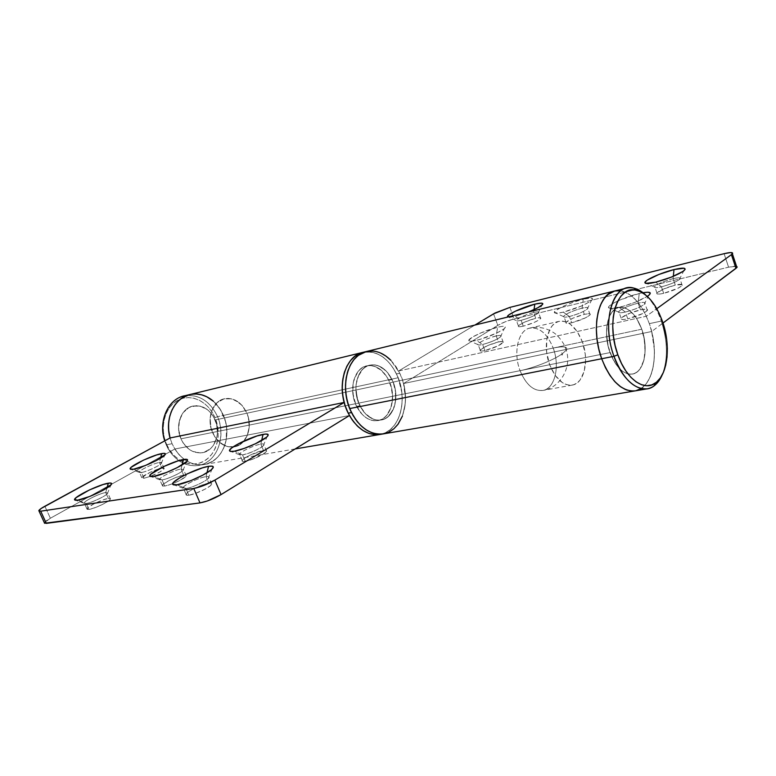 <?xml version="1.0" encoding="UTF-8"?>
<svg xmlns="http://www.w3.org/2000/svg" width="776" height="776" viewBox="0 0 776 776"><rect width="100%" height="100%" fill="white"/><g stroke="black" fill="none" stroke-linecap="round" stroke-linejoin="round"><path stroke-width="0.58" stroke-dasharray="3.88 2.91" d="M562.464 353.604C562.561 355.136 562.202 355.389 561.368 354.36C553.201 360.219 533.073 368.163 520.065 370.676C526.312 385.352 534.247 391.87 543.85 390.221C555.286 387.437 559.913 365.564 553.191 348.055C563.754 345.95 568.158 346.62 566.383 350.073L562.464 353.604L566.383 350.073C568.158 346.62 563.754 345.95 553.191 348.055C560.185 366.175 554.869 388.776 542.773 390.474C533.51 391.259 525.944 384.663 520.065 370.676L212.498 432.475C217.678 443.077 224.943 447.878 234.294 446.869C246.564 445.046 253.112 427.091 246.913 413.201L553.191 348.055L246.913 413.201L242.093 405.441L235.409 400.241L231.665 398.864L224.06 398.854L217.27 402.501L212.362 409.301L210.131 418.215L210.956 427.857L214.709 436.704L220.791 443.348L228.222 446.782L235.836 446.51L242.471 442.64L247.156 435.811L249.222 427.062L248.388 417.692L246.913 413.201C241.646 402.24 234.129 397.438 224.342 398.786C212.634 400.988 206.251 418.681 212.498 432.475L520.065 370.676C512.926 352.469 518.3 330.081 529.853 328.083C539.533 327.035 547.313 333.699 553.191 348.055C547.032 333.166 538.981 326.58 529.028 328.306C517.97 331.119 513.14 352.973 520.065 370.676C533.073 368.163 553.201 360.219 561.368 354.36C561.271 352.828 561.63 352.576 562.464 353.604L562.455 354.758L561.785 354.952L561.368 353.206L562.464 353.604M582.097 308.14C571.786 311.069 565.617 313.902 563.599 316.627C563.822 317.365 565.762 317.316 569.409 316.501L563.327 312.146C557.624 313.455 554.627 313.543 554.336 312.408C553.618 310.031 571.194 302.039 583.251 299.216L582.097 308.14L584.318 314.338C575.326 316.783 569.225 319.44 566.024 322.321C565.355 323.573 567.246 323.728 571.679 322.777L569.409 316.501C564.986 317.471 563.104 317.345 563.783 316.113C567.004 313.271 573.105 310.613 582.097 308.14C586.637 307.121 588.557 307.248 587.878 308.509C584.6 311.37 578.44 314.037 569.409 316.501L571.679 322.777L568.158 323.369L566.17 323.214L566.005 322.35L572.901 318.189L584.318 314.338L589.091 313.688L590.284 314.164L589.615 315.318L585.376 317.908L571.679 322.777C580.7 320.352 586.85 317.685 590.119 314.775C590.788 313.485 588.858 313.339 584.318 314.338L582.097 308.14L583.251 299.216L572.62 302.465L562.28 306.743L555.597 310.672L554.345 312.447L557.847 313.126L563.327 312.146L581.602 305.938L589.954 301.631L592.447 299.458L592.602 298.721L590.711 298.071L583.251 299.216C591.593 297.334 594.28 297.809 591.312 300.642C584.852 305.036 575.53 308.877 563.327 312.146L569.409 316.501C577.169 314.445 583.106 312 587.219 309.168C589.139 307.325 587.432 306.976 582.097 308.14M496.223 335.95C488.851 337.57 477.075 343.05 477.803 344.544C478.026 345.165 479.636 345.145 482.633 344.486L476.27 340.402C471.595 341.45 469.102 341.498 468.801 340.548C467.812 338.249 486.125 329.8 497.6 327.2L496.223 335.95L498.454 341.944C489.559 344.389 483.467 347.095 480.199 350.073C479.646 351.169 481.217 351.334 484.913 350.558L482.633 344.486C478.938 345.272 477.376 345.136 477.938 344.059C481.227 341.12 487.328 338.423 496.223 335.95C500.006 335.125 501.616 335.251 501.044 336.357C497.697 339.316 491.557 342.032 482.633 344.486L484.913 350.558L483.186 350.888L480.78 351.004L480.373 349.83L487.609 345.611L498.454 341.944L502.644 341.469L503.449 342.041L498.017 345.892L484.913 350.558C493.837 348.133 499.967 345.427 503.304 342.42C503.857 341.295 502.247 341.139 498.454 341.944L496.223 335.95L497.6 327.2L480.703 332.972L472.332 337.182L468.811 340.276L469.868 341.178L471.41 341.207L479.393 339.597L496.882 333.011L503.896 328.966L505.418 327.123L502.508 326.327L497.6 327.2C504.633 325.639 506.854 326.124 504.264 328.655C497.688 333.234 488.356 337.143 476.27 340.402L482.633 344.486C490.316 342.439 496.262 339.946 500.452 336.997C502.13 335.339 500.714 334.99 496.223 335.95M638.163 303.115C627.144 306.161 620.587 309.158 618.501 312.097C618.744 313.019 621.033 313 625.388 312.049L619.141 307.325C612.342 308.829 608.791 308.887 608.491 307.48C607.889 304.764 626.057 296.519 639.211 293.512L638.163 303.115L640.501 309.799C630.985 312.301 624.525 315.085 621.11 318.16C620.247 319.702 622.468 319.925 627.774 318.839L625.388 312.049C620.092 313.174 617.88 312.98 618.753 311.467C622.187 308.441 628.657 305.657 638.163 303.115C643.585 301.942 645.855 302.126 644.982 303.668C641.471 306.733 634.933 309.527 625.388 312.049L627.774 318.839L623.768 319.489L621.372 319.343L620.907 318.975L621.498 317.724L630.413 312.961L642.664 309.362L647.523 309.566L646.039 311.622L642.703 313.572L627.774 318.839C637.319 316.356 643.837 313.553 647.33 310.449C648.202 308.867 645.923 308.654 640.501 309.799L638.163 303.115L639.211 293.512L619.782 300.079L613.496 303.164L608.656 306.908L608.549 307.723L610.702 308.499L622.953 306.355L635.302 302.204L647.281 296.384C639.851 300.797 630.471 304.444 619.141 307.325L625.388 312.049C633.488 309.983 639.734 307.461 644.128 304.493C646.544 302.233 644.555 301.777 638.163 303.115M533.607 312.485C523.916 315.308 518.096 317.985 516.127 320.517C516.331 321.118 517.99 321.06 521.103 320.333L515.196 316.307C511.277 317.238 508.823 317.481 507.834 317.035L515.196 316.307L528.378 312.03L515.196 316.307L521.103 320.333C517.35 321.186 515.73 321.109 516.263 320.1C519.299 317.442 525.08 314.901 533.607 312.485L535.721 318.267C527.185 320.653 521.414 323.194 518.397 325.881C517.873 326.919 519.493 327.016 523.257 326.182L521.103 320.333L523.257 326.182L520.133 326.725L518.465 326.57L519.134 325.134L525.207 321.846L535.721 318.267L539.921 317.675L540.843 318.141L539.019 319.964L533.946 322.554L523.257 326.182C531.812 323.805 537.632 321.264 540.707 318.548C541.231 317.491 539.572 317.394 535.721 318.267L533.607 312.485C537.458 311.603 539.107 311.671 538.573 312.709C535.488 315.386 529.659 317.927 521.103 320.333C528.543 318.305 534.198 315.948 538.059 313.261C539.601 311.729 538.117 311.467 533.607 312.485L534.024 309.634L533.607 312.485M673.102 278.671C662.646 281.62 656.438 284.414 654.478 287.052C654.702 287.915 657.029 287.838 661.453 286.819L655.691 282.173L661.453 286.819C656.157 288.003 653.906 287.906 654.702 286.519C657.854 283.783 663.994 281.164 673.102 278.671L675.295 285.083C666.177 287.547 660.056 290.166 656.923 292.94C656.137 294.356 658.387 294.482 663.693 293.328L661.453 286.819L663.693 293.328L659.736 294.036L657.301 293.997L656.748 293.241L663.267 289.138L675.295 285.083L682.346 284.617L682.026 285.684L678.03 288.235L663.693 293.328C672.84 290.874 679.019 288.245 682.23 285.442C683.016 283.997 680.697 283.87 675.295 285.083L673.102 278.671C678.505 277.43 680.814 277.527 680.018 278.943C676.788 281.707 670.6 284.336 661.453 286.819C669.31 284.743 675.256 282.348 679.301 279.632C681.464 277.595 679.398 277.274 673.102 278.671L673.335 276.324L673.102 278.671M641.781 329.208C648.93 348.579 644.235 372.47 632.508 374.071C623.526 374.74 616.028 367.591 610.033 352.595L358.696 403.103C364.264 415.296 371.782 420.931 381.259 420C393.665 418.206 399.795 397.991 393.16 382.093L641.781 329.208L644.74 341.847L644.943 354.341L643.973 359.967L642.324 364.885L640.045 368.91L637.232 371.888L633.973 373.683L630.384 374.226L626.61 373.479L622.788 371.442L619.073 368.202L615.62 363.857L610.033 352.595L608.132 346.125L606.502 332.807L607.928 320.769L609.732 315.851L612.157 311.923L615.106 309.139L618.462 307.587L622.09 307.315L625.854 308.315L629.588 310.536L636.485 318.238L641.781 329.208L393.16 382.093L395.682 392.549L395.294 402.996L394.004 407.74L389.436 415.383L386.322 417.992L382.81 419.622L379.008 420.223L375.08 419.758L371.17 418.225L364.022 412.221L361.063 407.972L357.009 397.807L355.922 386.797L356.562 381.54L357.969 376.709L362.79 369.124L366.01 366.65L369.609 365.176L373.431 364.759L377.33 365.399L384.789 369.696L388.078 373.159L393.16 382.093C387.554 369.522 379.794 363.857 369.89 365.108C358.046 367.261 351.974 387.224 358.696 403.103L610.033 352.595C602.719 333.088 607.53 309.372 618.734 307.519C628.123 306.617 635.806 313.853 641.781 329.208L582.359 341.847C576.442 327.162 568.692 320.313 559.098 321.322C547.643 323.272 542.443 346.096 549.641 364.73L610.033 352.595C602.719 333.088 607.53 309.372 618.734 307.519C628.123 306.617 635.806 313.853 641.781 329.208C648.93 348.579 644.235 372.47 632.508 374.071C623.526 374.74 616.028 367.591 610.033 352.595L549.641 364.73L555.199 375.468L562.406 382.675L566.276 384.576L570.127 385.255L573.794 384.692L577.15 382.927L580.07 380.036L584.192 371.394L585.599 360.093L585.22 353.963L582.359 341.847L577.092 331.371L570.147 324.067L566.354 321.982L562.532 321.07L558.827 321.39L555.383 322.923L552.337 325.648L549.806 329.451L546.721 339.713L546.653 352.139L549.641 364.73C555.558 379.047 563.114 385.827 572.3 385.08C584.289 383.412 589.411 360.384 582.359 341.847L641.781 329.208L643.595 335.436L645.195 348.23L643.973 359.967L640.045 368.91L637.232 371.888L633.973 373.683L630.384 374.226L626.61 373.479L622.788 371.442L619.073 368.202L612.565 358.59L608.132 346.125L606.502 332.807L606.842 326.502L607.928 320.769L609.732 315.851L612.157 311.923L615.106 309.139L618.462 307.587L622.09 307.315L625.854 308.315L629.588 310.536L633.177 313.892L636.485 318.238L641.781 329.208M383.451 433.871L383.315 433.891C400.261 431.475 409.932 406.304 403.53 383.538L651.675 331.507C658.95 359.016 651.229 388.669 635.205 390.871C653.004 388.563 659.988 352.644 649.337 323.65C640.375 300.467 628.773 289.594 614.534 291.029C626.698 289.351 637.309 297.751 646.36 316.23L642.412 308.751L637.882 302.3L632.925 297.101L627.687 293.328L622.352 291.145L614.65 291M366.126 351.576L366.253 351.547C379.105 349.462 389.891 355.941 398.621 370.976L646.36 316.23L656.768 308.693L646.36 316.23L398.621 370.976L474.912 325.057L398.621 370.976L390.832 360.258L399.766 373.246L402.686 380.609L404.597 388.417L405.45 396.371L405.198 404.199L402.404 416.14L405.004 405.867L405.489 398.534L403.53 383.538L651.675 331.507L662.995 323.029L651.675 331.507L654.343 349.52L654.275 358.269L653.266 366.476L651.345 373.867L648.542 380.191L644.963 385.226L640.695 388.795M635.253 390.861L635.883 390.735M379.968 352.76L374.459 351.218L366.369 351.518L374.808 351.266L380.618 353.031M383.354 433.891L384.023 433.755M403.53 383.538L497.814 325.348L493.536 313.853L497.814 325.348L403.53 383.538M737.2 266.934L734.92 266.149L728.577 267.186L514.129 318.907L505.36 321.749L497.814 325.348C502.441 322.709 507.882 320.556 514.129 318.907L728.577 267.186L724.095 253.684L728.577 267.186L736.521 266.275M509.88 307.393L514.129 318.907L509.88 307.393M643.032 292.717L639.211 293.512L643.032 292.717M162.058 479.917C167.422 479.18 180.469 473.273 183.02 470.44C184.271 469.092 183.602 468.617 181.012 469.024L182.059 464.911L181.012 469.024L183.582 469.693C183 471.992 168.082 479.102 162.058 479.917L164.754 486.096L172.67 483.71C180.187 480.606 184.717 477.977 186.24 475.834L183.64 475.116L181.012 469.024L183.64 475.116L185.813 475.058L185.765 476.512L179.809 480.47L172.864 483.642L166.394 485.766L162.63 486.115L162.824 484.602L168.829 480.664L175.648 477.56L183.64 475.116C177.539 475.96 162.863 482.982 162.262 485.378L164.754 486.096L162.058 479.917L159.584 479.248C160.215 476.91 174.92 469.907 181.012 469.024C174.212 469.994 157.732 478.229 159.614 479.762L162.058 479.917L153.706 476.415L162.058 479.917M242.549 454.949C250.939 452.864 257.865 449.799 263.326 445.725C264.868 444.124 264.034 443.581 260.823 444.105L261.648 440.496L260.823 444.105C263.355 443.668 264.412 443.93 264.005 444.89C263.171 447.306 248.999 453.97 242.549 454.949L245.245 461.342C251.696 460.41 265.848 453.727 266.653 451.254C267.06 450.274 265.993 449.993 263.452 450.41L260.823 444.105L263.452 450.41L266.595 450.507L265.654 452.408L253.868 458.723L247.049 460.963L242.19 461.177L242.451 460.042L244.527 458.276L250.241 455.066L263.452 450.41C256.924 451.409 242.995 457.995 242.16 460.498C241.772 461.439 242.801 461.72 245.245 461.342L242.549 454.949C240.114 455.347 239.095 455.085 239.483 454.164C240.347 451.71 254.305 445.152 260.823 444.105C253.51 445.259 237.805 453.058 239.454 454.746L242.549 454.949L234.391 451.195L242.549 454.949M141.465 472.506C146.48 471.75 159.109 466.017 161.272 463.534C162.262 462.428 161.641 462.069 159.41 462.447L160.535 458.189L159.41 462.447L161.699 462.942C161.292 464.931 147.033 471.682 141.465 472.506L143.987 478.258L150.243 476.415L143.987 478.258L142.086 478.307L141.853 477.57L150.156 472.312L161.883 468.132L159.41 462.447L161.883 468.132L163.833 468.054L164.153 468.762L159.866 471.992L150.408 476.357C158.013 473.311 162.601 470.751 164.192 468.665L161.883 468.132C156.248 468.976 142.212 475.659 141.785 477.725L143.987 478.258L141.465 472.506L139.263 472.002C139.719 469.984 153.784 463.33 159.41 462.447C153.192 463.408 137.585 471.11 139.292 472.4L141.465 472.506L133.588 469.199L141.465 472.506M185.959 488.531C191.711 487.803 205.145 481.75 208.181 478.53C209.801 476.833 209.074 476.202 206.018 476.629L206.959 472.797L206.018 476.629C208.366 476.28 209.336 476.59 208.948 477.56C208.133 480.247 192.506 487.726 185.959 488.531L188.84 495.195C195.406 494.438 210.994 486.93 211.78 484.175C212.168 483.186 211.179 482.856 208.831 483.196L206.018 476.629L208.831 483.196L211.799 483.496L210.441 485.708L205.145 489.123L195.164 493.507L188.84 495.195L185.978 494.826L187.501 492.547L192.807 489.171L202.584 484.884L208.831 483.196C202.187 484.04 186.841 491.421 186.017 494.215C185.648 495.166 186.599 495.486 188.84 495.195L185.959 488.531C183.718 488.841 182.777 488.531 183.146 487.609C183.999 484.884 199.383 477.512 206.018 476.629C198.53 477.609 181.089 486.465 183.155 488.279L185.959 488.531L177.073 484.787L185.959 488.531M86.214 503.459C91.219 502.848 105.022 496.504 107.35 493.749C108.359 492.624 107.816 492.217 105.73 492.517L107.01 487.949L105.73 492.517L107.816 493.09C107.466 495.263 91.801 502.79 86.214 503.459L88.901 509.434C94.507 508.813 110.143 501.248 110.464 499.026L108.368 498.415L105.73 492.517L108.368 498.415L110.502 498.764L109.707 499.996L103.421 503.993L96.544 507.116L90.394 509.143L87.106 509.376L87.746 507.756L94.071 503.779L103.033 499.889L108.368 498.415C102.694 499.104 87.271 506.563 86.902 508.823L88.901 509.434L86.214 503.459L84.225 502.877C84.623 500.675 100.075 493.245 105.73 492.517C99.444 493.323 82.217 501.965 84.283 503.323L86.214 503.459L77.697 500.171L86.214 503.459M180.934 438.818C186.017 449.081 193.205 453.698 202.497 452.689C214.68 450.866 221.276 433.406 215.175 419.952L389.901 382.791C396.526 398.641 390.386 418.798 377.97 420.602C368.503 421.533 360.985 415.917 355.427 403.753L180.934 438.818L183.107 442.912L189.111 449.323L192.691 451.409L200.295 452.932L204.02 452.33L210.626 448.547L213.264 445.521L216.708 437.8L217.406 433.396L216.63 424.307L213.09 415.955L210.432 412.444L207.308 409.563L200.111 406.11L196.309 405.673L189.014 407.507L183.068 412.706L180.915 416.343L178.655 424.996L178.664 429.681L180.934 438.818L355.427 403.753L360.743 412.851L364.157 416.295L367.892 418.836L371.801 420.359L375.73 420.825L379.522 420.223L383.043 418.594L386.157 415.994L390.726 408.37L392.598 398.515L391.511 387.903L387.641 378.058L381.54 370.424L374.08 366.146L370.181 365.506L366.359 365.923L362.761 367.397L359.54 369.871L356.824 373.266L353.303 382.258L352.808 392.986L355.427 403.753C348.715 387.922 354.797 368.008 366.641 365.855C376.544 364.604 384.295 370.249 389.901 382.791L215.175 419.952C210.005 409.34 202.565 404.713 192.846 406.081C181.215 408.283 174.804 425.471 180.934 438.818L212.498 432.475C206.251 418.681 212.634 400.988 224.342 398.786C234.129 397.438 241.646 402.24 246.913 413.201L215.175 419.952C210.005 409.34 202.565 404.713 192.846 406.081C181.215 408.283 174.804 425.471 180.934 438.818C186.017 449.081 193.205 453.698 202.497 452.689C214.68 450.866 221.276 433.406 215.175 419.952L246.913 413.201L248.388 417.692L249.222 427.062L247.156 435.811L242.471 442.64L235.836 446.51L228.222 446.782L224.409 445.511L217.513 440.38L214.709 436.704L210.956 427.857L210.131 418.215L210.878 413.579L212.362 409.301L217.27 402.501L224.06 398.854L227.834 398.398L231.665 398.864L238.93 402.463L242.093 405.441L246.913 413.201C253.112 427.091 246.564 445.046 234.294 446.869C224.943 447.878 217.678 443.077 212.498 432.475L180.934 438.818L183.107 442.912L189.111 449.323L192.691 451.409L200.295 452.932L204.02 452.33L210.626 448.547L213.264 445.521L216.708 437.8L217.406 433.396L216.63 424.307L213.09 415.955L210.432 412.444L207.308 409.563L200.111 406.11L192.564 406.149L189.014 407.507L183.068 412.706L179.421 420.495L178.664 429.681L180.934 438.818M363.129 352.304L370.666 351.926L376.185 353.322L381.55 356.058L386.584 360.025L391.123 365.089L395.023 371.064L398.166 377.757L223.449 415.402C221.053 409.786 217.736 405.082 213.487 401.299L220.529 409.728L225.506 421.523L226.65 427.906L226.059 440.623L224.332 446.54L221.723 451.904L218.289 456.521L214.157 460.246L209.442 462.923L204.301 464.465L198.918 464.805L193.466 463.902L188.151 461.798L183.146 458.529L178.645 454.222L174.823 449.013L349.452 415.519L174.823 449.013C182.719 460.769 192.487 465.94 204.117 464.504C222.625 461.914 232.577 435.608 223.449 415.402L398.166 377.757C407.71 400.765 399.524 430.137 381.637 434.114C400.688 429.952 408.341 397.205 396.517 373.954C387.845 357.464 376.68 350.257 363.013 352.333C378.038 350.335 389.756 358.813 398.166 377.757L401.822 392.413L402.22 399.912L401.628 407.206L400.067 414.045L397.574 420.223L394.227 425.51L390.124 429.749L385.4 432.756L380.027 434.453L385.643 432.63L390.59 429.351L394.829 424.724L398.195 418.933L400.591 412.221L401.929 404.82L402.181 397.021L401.337 389.086L399.427 381.307L396.517 373.954L399.766 373.246L396.517 373.954L392.714 367.3L388.145 361.587L382.975 357.028L377.378 353.808L371.568 352.052L363.149 352.304M174.823 449.013L50.372 518.242L44.882 506.233L50.372 518.242L44.387 522.772C44.795 521.773 46.793 520.26 50.372 518.242L174.823 449.013M189.761 394.567L191.769 394.179M207.696 397.225L212.527 400.484M213.497 401.299L220.345 409.427L223.449 415.402C215.66 399.339 204.389 392.404 189.645 394.596L189.693 394.586M635.34 390.842L642.693 387.379L646.874 382.849L650.22 376.767L652.645 369.395L654.052 361.005L654.42 351.906L653.731 342.42L652.015 332.894L649.337 323.65L661.298 321.07L662.481 321.468L661.298 321.07C657.447 310.09 652.286 301.447 645.845 295.142C652.286 301.447 657.447 310.09 661.298 321.07L649.337 323.65L645.787 315.007L641.49 307.286L636.592 300.778L631.247 295.714L625.66 292.3L620.034 290.709M661.298 321.07C667.758 341.236 668.097 359.104 662.306 374.672C668.097 359.104 667.758 341.236 661.298 321.07M186.783 395.488C200.363 394.984 210.626 402.046 217.561 416.663L215.02 417.672C208.366 401.648 191.303 393.19 178.16 400.086C164.91 406.731 159.235 427.673 166.559 444.27L166.229 444.861L164.735 440.875L166.229 444.861L172.068 443.707L170.051 437.974L172.068 443.707L166.229 444.861C173.805 460.013 184.465 466.9 198.21 465.513C216.688 462.923 226.66 436.752 217.561 416.663C209.792 400.707 198.549 393.82 183.825 396.012M295.181 448.945L204.117 464.504C222.625 461.914 232.577 435.608 223.449 415.402L217.561 416.663L223.449 415.402L225.593 421.882L226.718 428.633L226.776 435.423L225.748 442L223.692 448.111L220.646 453.553L216.737 458.102L212.09 461.584L206.882 463.854L201.294 464.805L195.542 464.397L189.848 462.612L184.446 459.518L179.547 455.211L175.366 449.876L172.068 443.707C179.663 458.955 190.353 465.891 204.117 464.504L198.21 465.513M217.561 416.663C224.788 433.522 219.695 454.814 206.174 462.603C192.778 470.644 173.795 462.593 166.229 444.861L166.559 444.27C173.679 460.973 191.575 468.597 204.243 461.031C217.018 453.708 221.858 433.59 215.02 417.672L217.561 416.663M166.559 444.27L169.653 450.051L173.591 455.056L178.189 459.082L183.272 461.982L188.636 463.66L194.049 464.048L199.325 463.156L204.243 461.031L208.628 457.772L212.333 453.494L215.204 448.392L217.164 442.65L218.134 436.471L218.095 430.098L217.037 423.754L215.02 417.672L212.09 412.066L208.375 407.148L203.981 403.103L199.093 400.086L193.864 398.214L188.49 397.564L183.194 398.195L178.16 400.086L173.591 403.18L169.682 407.361L166.588 412.483L164.444 418.351L163.348 424.724L163.338 431.34L164.415 437.955L166.559 444.27M356.591 406.381C362.285 416.848 369.415 421.591 377.97 420.602C391.182 418.739 396.992 396.235 388.786 380.24L392.045 379.532C400.251 395.576 394.46 418.148 381.259 420C372.693 420.99 365.564 416.237 359.87 405.732L356.591 406.381L362.489 414.772L366.088 417.76L369.939 419.767L373.877 420.738L377.757 420.64L381.423 419.486L384.741 417.333L387.593 414.268L391.502 405.935L392.598 395.731L390.745 385.168L388.786 380.24L386.225 375.778L379.668 368.93L375.914 366.805L372.024 365.68L368.144 365.593L364.429 366.573L361.015 368.581L358.037 371.549L353.875 379.91L352.867 384.974L353.206 395.896L356.591 406.381L359.87 405.732L365.768 414.151L373.217 419.166L377.155 420.136L381.035 420.039L384.702 418.885L388.019 416.731L393.151 409.796L395.682 400.329L395.294 389.727L394.004 384.489L392.045 379.532L386.399 371.238L379.163 366.068L375.274 364.933L371.394 364.846L367.678 365.826L364.264 367.834L361.286 370.812L358.881 374.643L356.126 384.265L355.903 389.678L357.814 400.629L359.87 405.732C351.509 389.727 357.241 367.32 369.89 365.108C378.892 363.808 386.273 368.619 392.045 379.532L388.786 380.24C383.024 369.347 375.642 364.555 366.641 365.855C353.992 368.076 348.249 390.425 356.591 406.381M390.832 360.258L395.964 366.573L399.766 373.246C412.037 397.312 403.336 431.233 383.295 433.9M572.3 385.08L542.773 390.474C560.301 387.825 571.931 367.329 566.286 350.199L563.735 344.02C559.981 338.016 556.305 334.029 552.696 332.07C545.518 327.714 537.904 326.386 529.853 328.083L559.098 321.322M563.599 316.627L554.336 312.408M566.024 322.321L563.783 316.113M477.803 344.544L468.801 340.548M480.199 350.073L477.938 344.059M618.501 312.097L608.491 307.48M621.11 318.16L618.753 311.467M516.127 320.517L508.202 316.947M518.397 325.881L516.263 320.1M654.478 287.052L646.815 283.502M656.923 292.94L654.702 286.519M682.23 285.442L680.018 278.943M679.301 279.632L683.743 270.882M540.707 318.548L538.573 312.709M538.059 313.261L541.832 305.201M647.33 310.449L644.982 303.668M644.128 304.493L648.62 295.433M503.304 342.42L501.044 336.357M500.452 336.997L504.264 328.655M590.119 314.775L587.878 308.509M587.219 309.168L591.312 300.642M183.02 470.44L186.638 461.584M186.24 475.834L183.582 469.693M263.326 445.725L267.041 436.752M266.653 451.254L264.005 444.89M161.272 463.534L164.687 455.173M164.192 468.665L161.699 462.942M208.181 478.53L212.003 469.131M211.78 484.175L208.948 477.56M107.35 493.749L110.89 485M110.464 499.026L107.816 493.09M38.829 510.657L39.072 511.171M86.902 508.823L84.225 502.877M84.283 503.323L75.65 500.297M186.017 494.215L183.146 487.609M183.155 488.279L174.261 484.981M141.785 477.725L139.263 472.002M139.292 472.4L131.154 469.402M242.16 460.498L239.483 454.164M239.454 454.746L231.064 451.486M162.262 485.378L159.584 479.248M159.614 479.762L151.097 476.61"/><path stroke-width="1.16" d="M534.819 304.153L534.024 309.634L534.819 304.153L515.429 311.166L508.92 314.852L507.494 316.521L507.834 317.035L507.494 316.627C506.699 314.552 523.713 306.801 534.819 304.153C541.881 302.514 544.209 302.863 541.832 305.201C539.398 307.141 534.907 309.42 528.378 312.03L537.787 307.771L542.56 304.464L542.851 303.765L541.396 303.125L534.819 304.153M673.985 269.573L673.335 276.324L673.985 269.573L658.824 274.491L647.203 280.155L644.992 282.241L645.787 283.366L655.691 282.173C648.775 283.783 645.176 283.929 644.895 282.61C644.429 280.185 661.356 272.618 673.985 269.573C683.84 267.313 687.09 267.749 683.743 270.882C677.399 275.092 668.049 278.856 655.691 282.173L671.298 277.148L683.142 271.328L685.179 269.262L684.122 268.224L673.985 269.573M614.65 291L607.511 294.783L603.544 299.352L600.333 305.414L598.015 312.776L596.666 321.186L596.366 330.334L597.122 339.888L598.917 349.472L601.681 358.745C610.683 381.094 621.857 391.802 635.205 390.871C621.857 391.802 610.683 381.094 601.681 358.745L349.714 408.574C358.046 426.732 369.24 435.171 383.295 433.9L377.631 434.085L371.704 432.678L365.894 429.691L360.442 425.219L355.573 419.428L351.489 412.551C338.908 388.572 347.473 355.01 366.253 351.547C348.686 354.904 339.597 384.77 349.714 408.574L353.099 415.558L357.28 421.698L362.101 426.771L367.378 430.612L372.926 433.105L378.542 434.153L383.354 433.891M732.389 253.791L731.419 254.644L732.67 253.257L730.42 252.569L724.095 253.684L509.88 307.393L724.095 253.684C730.565 252.151 733.33 252.19 732.389 253.791L736.919 267.497L662.995 323.029L735.968 268.38L731.419 254.644L656.768 308.693L731.419 254.644L735.968 268.38L737.2 266.934M44.533 523.267L199.995 502.906L207.27 501.005L221.063 494.593L349.452 415.519L353.555 421.737L358.318 426.916L363.556 430.874L369.085 433.483L374.701 434.676L380.027 434.453L374.342 434.647L368.416 433.25L362.615 430.273L357.164 425.82L352.294 420.049L348.22 413.181C356.727 428.73 367.32 435.821 380.007 434.453L381.637 434.114L380.007 434.453C368.144 435.85 357.959 429.535 349.452 415.519L221.063 494.593L214.874 480.121L344.195 402.443C337.803 379.823 347.308 355.515 363.013 352.333C344.234 355.796 335.649 389.28 348.22 413.181L351.489 412.551L348.375 404.849L346.339 396.643L345.485 388.281L345.844 380.095L347.396 372.431L350.063 365.593L353.73 359.86L358.231 355.427L366.388 351.509L358.725 355.059L354.37 359.084L350.742 364.313L347.988 370.559L346.212 377.621L345.485 385.235L345.834 393.122L347.27 400.998L349.714 408.574L601.681 358.745L605.309 367.349L609.655 374.963L614.553 381.326L619.82 386.205L625.262 389.445L630.684 390.968L635.253 390.861M635.883 390.735L640.695 388.795M614.417 291.058L366.253 351.547C374.924 349.743 383.121 352.644 390.832 360.258L385.313 355.631L379.968 352.76M384.023 433.755L389.183 431.951L393.849 428.808L397.875 424.453L402.404 416.14L398.107 424.142L393.878 428.779L388.931 432.067L383.451 433.871M493.536 313.853L474.912 325.057L495.04 313.009L509.88 307.393L493.536 313.853M626.581 288.09L614.534 291.029L609.509 293.25L605.028 297.363L601.332 303.212L598.568 310.594L596.88 319.217L596.346 328.752L596.986 338.802L598.791 348.938L601.681 358.745C590.652 329.431 597.898 293.91 614.534 291.029C597.898 293.91 590.652 329.431 601.681 358.745L613.971 356.31L617.851 354.787C605.493 322.04 617.279 284.239 636.543 290.282C647.417 293.609 656.069 303.998 662.481 321.468C670.939 345.097 667.971 374.274 655.701 382.81C644.313 391.928 626.222 379.192 617.851 354.787L613.971 356.31C602.913 326.735 610.033 290.942 626.581 288.09C632.964 286.713 639.385 289.06 645.845 295.142C641.946 291.427 637.95 289.089 633.866 288.109C613.447 281.649 600.857 321.623 613.971 356.31L601.681 358.745L605.532 367.805L610.178 375.749L615.426 382.258L621.043 387.079L626.804 390.056L632.469 391.085L635.34 390.842M647.281 296.384L649.473 294.705L650.22 292.882L647.785 292.222L643.032 292.717C650.123 291.601 651.986 292.513 648.62 295.433L647.281 296.384M736.919 267.497L736.521 266.275M183.446 459.499C187.501 458.829 188.568 459.528 186.638 461.584C182.7 465.891 162.068 475.213 153.706 476.415L166.442 472.487L177.403 467.521L186.764 461.458L187.501 460.449L186.832 459.324L177.888 460.925L163.755 466.512L150.864 474.214L149.855 476.037L150.437 476.493L153.706 476.415L149.933 476.183C147.217 473.826 172.854 461.128 183.446 459.499L182.059 464.911L183.446 459.499M263.064 434.385C268.098 433.512 269.418 434.298 267.041 436.752C262.763 441.146 243.295 449.77 234.391 451.195L244.12 448.441L255.527 443.707L266.517 437.218L267.739 436.005L267.982 434.395L265.344 434.056L257.04 435.947L239.095 443.387L231.529 448.072L229.58 450.322L230.559 451.419L234.391 451.195C231.626 451.671 230.036 451.584 229.618 450.914C227.252 448.305 251.686 436.296 263.064 434.385L261.648 440.496L263.064 434.385M161.748 453.591C165.239 452.971 166.219 453.494 164.687 455.173C161.379 458.955 141.407 467.986 133.588 469.199L145.335 465.513L155.588 460.905L164.522 455.328L165.375 453.756L163.561 453.349L156.636 454.949L143.463 460.149L131.222 467.249L130.164 468.908L130.649 469.315L133.588 469.199L130.242 469.073C127.768 467.065 152.057 455.192 161.748 453.591L160.535 458.189L161.748 453.591M208.55 466.337C213.342 465.61 214.496 466.541 212.003 469.131C207.299 474.058 186.046 483.613 177.073 484.787L190.964 480.587L202.74 475.193L211.072 469.946L213.264 467.443L212.352 466.192L208.55 466.337L202.458 467.85L187.22 473.864L180.284 477.502L173.62 482.274L172.767 483.438L173.407 484.825L177.073 484.787L172.767 484.418C169.769 481.624 196.91 467.996 208.55 466.337L206.959 472.797L208.55 466.337M108.33 483.196C111.589 482.691 112.452 483.293 110.89 485C107.321 489.19 85.505 499.191 77.697 500.171L89.686 496.475L100.541 491.586L110.434 485.446L111.666 483.613L110.095 483.011L103.198 484.496L89.463 489.928L76.058 497.688L74.603 499.608L77.697 500.171L74.739 499.987C71.712 497.882 98.542 484.554 108.33 483.196L107.01 487.949L108.33 483.196M39.072 511.171L44.387 522.772L46.308 523.383L40.721 511.19L38.829 510.657C39.256 509.696 41.273 508.222 44.882 506.233L170.051 437.974C164.425 418.856 174.231 397.816 189.645 394.596C174.231 397.816 164.425 418.856 170.051 437.974L344.195 402.443L214.874 480.121L201.032 486.503L193.757 488.463L40.721 511.19L193.757 488.463L199.995 502.906L46.308 523.383L40.721 511.19L38.81 510.734L41.235 508.425L170.051 437.974L168.77 431.32L168.518 424.608L169.323 418.07L171.137 411.949L173.882 406.469L177.471 401.813L181.759 398.136L189.761 394.567M191.769 394.179L197.143 394.004L202.517 395.032L207.696 397.225M212.527 400.484L213.497 401.299C206.115 395.003 198.171 392.772 189.645 394.596L183.825 396.012C167.907 399.3 158.129 421.533 164.735 440.875C157.606 420.194 169.42 396.711 186.783 395.488M366.126 351.576L189.645 394.596L184.349 396.584L179.508 399.863L175.357 404.315L172.078 409.776L169.799 416.033L168.635 422.833L168.625 429.904L170.051 437.974L344.195 402.443L342.672 394.606L342.206 386.72L342.837 379.086L344.515 371.976L347.182 365.651L350.733 360.326L355.02 356.184L363.129 352.304M193.757 488.463L199.995 502.906C206.542 501.694 213.565 498.92 221.063 494.593L214.874 480.121C207.328 484.389 200.286 487.163 193.757 488.463M620.034 290.709L614.582 291.019M662.306 374.672C658.785 382.81 653.828 387.515 647.427 388.786C634.147 389.697 623.002 378.872 613.971 356.31C622.856 382.161 642.053 395.566 654.11 385.876C657.466 383.354 660.201 379.619 662.306 374.672M662.481 321.468L666.662 339.413L667.341 348.472L667.02 357.154L665.721 365.156L663.47 372.179L660.327 377.951L656.418 382.248L651.859 384.886L646.825 385.73L641.5 384.712L636.087 381.85L630.801 377.233L625.873 371.006L621.489 363.42L617.851 354.787L615.106 345.436L613.389 335.775L612.749 326.211L613.224 317.132L614.776 308.916L617.327 301.893L620.781 296.316L624.961 292.406L629.714 290.282L634.836 289.991L640.122 291.514L645.38 294.773L650.414 299.614L655.051 305.841L659.115 313.213L662.481 321.468M189.693 394.586L195.319 393.927L201.013 394.625L206.552 396.633L213.497 401.299M635.069 390.891L383.295 433.9C370.608 435.258 360.006 428.148 351.489 412.551L348.22 413.181L345.097 405.509L343.079 397.322L342.226 388.98L342.594 380.822L344.146 373.178L346.814 366.359L350.48 360.636L354.991 356.213L363.149 352.304M380.618 353.031L386.215 356.262L390.832 360.258M508.202 316.947L507.494 316.627M646.815 283.502L644.895 282.61M383.295 433.9L295.181 448.945M75.65 500.297L74.739 499.987M174.261 484.981L172.767 484.418M131.154 469.402L130.242 469.073M231.064 451.486L229.618 450.914M151.097 476.61L149.933 476.183M633.866 288.109L636.543 290.282M635.205 390.871L647.427 388.786M654.11 385.876L655.701 382.81"/></g></svg>
